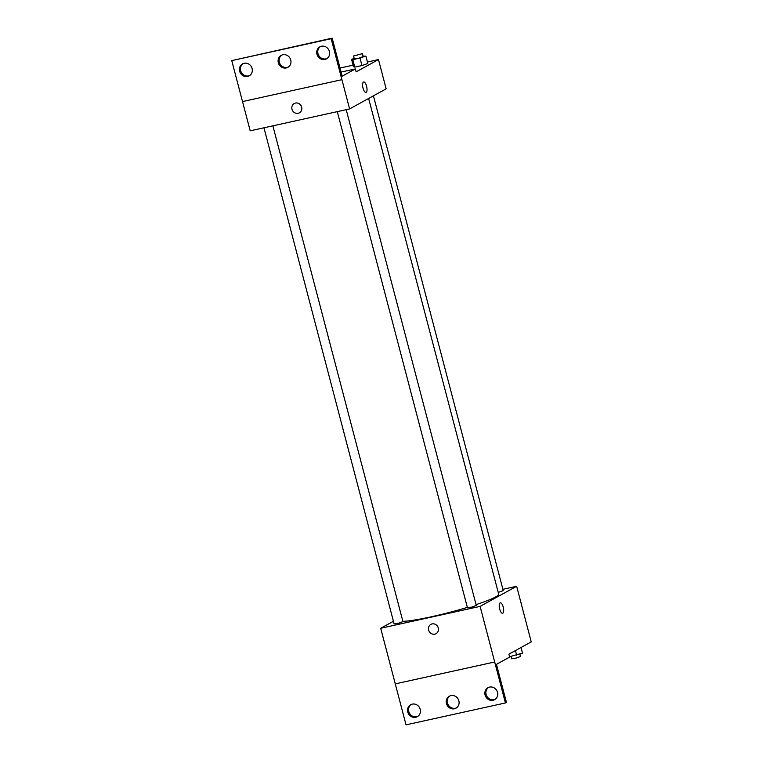 <?xml version="1.0" encoding="UTF-8"?>
<svg xmlns="http://www.w3.org/2000/svg" width="763" height="763" viewBox="0 0 763 763"><rect width="100%" height="100%" fill="white"/><g stroke="black" fill="none" stroke-linecap="round" stroke-linejoin="round"><path stroke-width="1.14" d="M502.893 589.313L516.656 586.28L531.239 641.883L508.892 654.168L509.655 657.096L496.455 664.354L506.441 702.389L505.421 702.952L494.691 661.979L395.291 683.877L494.672 661.988M505.421 702.952L406.021 724.85L380.699 628.273L393.422 621.282M263.96 127.793L394.118 623.924L398.639 623.209L402.94 621.616L272.877 125.828M516.656 586.28L480.108 606.375L380.699 628.273M337.294 111.636L467.452 607.768L471.982 607.052L476.274 605.46L346.211 109.672M498.22 592.412L503.246 590.629L373.431 95.823M476.064 604.639A51.684 5.16 -14.7 0 0 495.616 596.943A51.684 5.16 -14.7 0 0 498.678 594.167L368.634 98.465M402.864 621.311A51.684 5.16 -14.7 0 0 467.347 607.386M432.135 623.915A5.322 4.921 61.2 0 1 436.035 633.691A5.322 4.921 61.2 0 1 429.168 631.402A5.322 4.921 61.2 0 1 432.135 623.915M480.108 606.375L494.691 661.979M502.598 613.233A5.322 1.955 77.6 0 0 503.227 607.062A5.322 1.955 -102.4 0 1 502.598 613.233A5.322 1.955 -102.4 0 1 499.536 608.454A5.322 1.955 -102.4 0 1 500.309 602.837A5.322 1.955 -102.4 0 1 503.227 607.062A5.322 1.955 77.6 0 0 500.299 602.837M430.914 624.372A5.322 4.921 -118.8 0 0 429.168 631.402A5.322 4.921 -118.8 0 0 436.035 633.691M420.203 709.342A6.838 6.323 -118.8 0 0 410.694 704.716A6.838 6.323 -118.8 0 0 408.453 713.758A6.838 6.323 -118.8 0 0 417.294 716.705A6.838 6.323 -118.8 0 0 420.203 709.342M497.514 692.308A6.838 6.323 -118.8 0 0 488.015 687.682A6.838 6.323 -118.8 0 0 485.764 696.724A6.838 6.323 -118.8 0 0 494.605 699.671A6.838 6.323 -118.8 0 0 497.514 692.308M458.859 700.825A6.838 6.323 -118.8 0 0 449.35 696.199A6.838 6.323 -118.8 0 0 447.108 705.241A6.838 6.323 -118.8 0 0 455.95 708.188A6.838 6.323 -118.8 0 0 458.859 700.825M411.219 704.459A6.838 6.323 -118.8 0 0 409.464 713.205A6.838 6.323 -118.8 0 0 417.781 716.4M488.53 687.434A6.838 6.323 -118.8 0 0 486.775 696.171A6.838 6.323 -118.8 0 0 495.092 699.366M449.874 695.951A6.838 6.323 -118.8 0 0 448.119 704.688A6.838 6.323 -118.8 0 0 456.436 707.883M367.432 62.003L378.477 59.571L386.154 88.832L349.597 108.928L250.197 130.826L242.52 101.574M295.481 103.053A5.322 4.921 61.2 0 1 299.392 112.838A5.322 4.921 61.2 0 1 292.515 110.54A5.322 4.921 61.2 0 1 295.481 103.053M378.477 59.571L356.121 71.856L355.358 68.937L342.158 76.195L332.172 38.15L331.161 38.713L349.597 108.928M332.172 38.15L231.761 60.611L242.51 101.574L341.929 79.667M367.823 63.501L361.948 65.542L367.823 63.501L365.906 56.185L352.859 59.81L351.562 59.342L354.194 58.427M354.776 67.125L361.948 65.542L354.776 67.125L353.479 66.658L354.776 67.125L352.859 59.81M340.021 68.041L353.088 65.17M365.944 92.371A5.322 1.955 77.6 0 0 366.583 86.2A5.322 1.955 -102.4 0 1 365.954 92.371A5.322 1.955 -102.4 0 1 362.892 87.592A5.322 1.955 -102.4 0 1 363.665 81.975A5.322 1.955 -102.4 0 1 366.583 86.2A5.322 1.955 77.6 0 0 363.655 81.984M294.27 103.51A5.322 4.921 -118.8 0 0 292.515 110.54A5.322 4.921 -118.8 0 0 299.392 112.838M331.161 38.713L231.761 60.611M290.741 59.991A6.838 6.323 -118.8 0 0 281.232 55.365A6.838 6.323 -118.8 0 0 278.991 64.407A6.838 6.323 -118.8 0 0 287.823 67.354A6.838 6.323 -118.8 0 0 290.741 59.991M316.979 54.211A6.838 6.323 -118.8 0 0 326.478 58.837A6.838 6.323 -118.8 0 0 328.729 49.795A6.838 6.323 -118.8 0 0 319.888 46.848A6.838 6.323 -118.8 0 0 316.979 54.211M239.658 71.245A6.838 6.323 -118.8 0 0 249.167 75.871A6.838 6.323 -118.8 0 0 251.418 66.829A6.838 6.323 -118.8 0 0 242.577 63.882A6.838 6.323 -118.8 0 0 239.658 71.245M355.358 68.937L341.08 72.075M281.757 55.117A6.838 6.323 -118.8 0 0 280.002 63.854A6.838 6.323 -118.8 0 0 288.319 67.049M320.412 46.6A6.838 6.323 -118.8 0 0 317.99 53.658A6.838 6.323 -118.8 0 0 326.974 58.541M243.101 63.634A6.838 6.323 -118.8 0 0 240.679 70.692A6.838 6.323 -118.8 0 0 249.663 75.566M362.997 56.071L365.906 56.185M353.555 55.995L354.318 58.923L358.848 58.198L363.14 56.605L362.377 53.677L353.555 55.995L362.377 53.677M360.031 58.226L361.948 65.542M351.562 59.342L353.479 66.658M521.034 647.491L522.512 653.118L509.56 656.724M515.435 650.572L516.637 655.169M511.067 656.399L511.687 658.784L516.217 658.068L520.519 656.476L519.88 654.044"/></g></svg>
